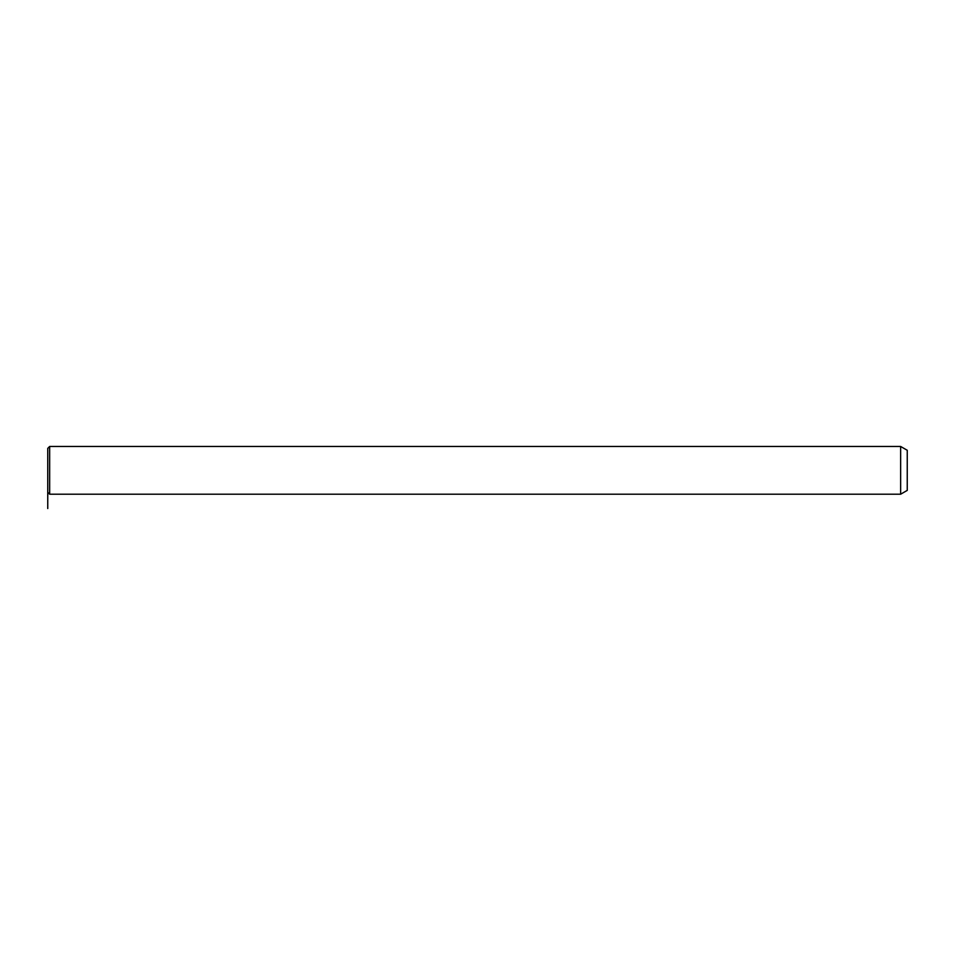 <?xml version="1.0" encoding="UTF-8"?>
<svg xmlns="http://www.w3.org/2000/svg" width="955" height="955" viewBox="0 0 955 955"><rect width="100%" height="100%" fill="white"/><g stroke="black" fill="none" stroke-linecap="round" stroke-linejoin="round"><path stroke-width="1.43" d="M47.75 459.809L47.75 448.373L49.66 446.463L49.66 494.213L47.75 492.303L47.75 459.809M900.637 446.463L907.25 450.283L907.25 490.393L900.637 494.213L900.637 446.463L49.66 446.463M47.75 492.303L47.75 508.538M900.637 494.213L49.66 494.213"/></g></svg>
